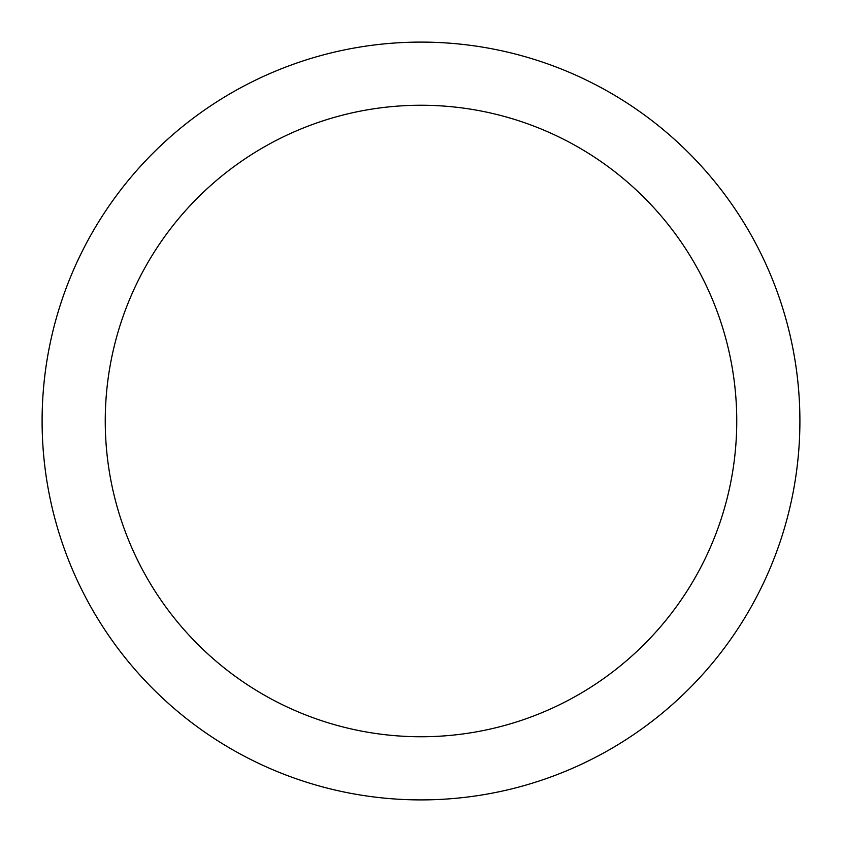 <?xml version="1.0" encoding="UTF-8"?>
<svg xmlns="http://www.w3.org/2000/svg" width="842" height="842" viewBox="0 0 842 842"><rect width="100%" height="100%" fill="white"/><g stroke="black" fill="none" stroke-linecap="round" stroke-linejoin="round"><path stroke-width="1.26" d="M421 799.9A378.9 378.9 0 0 1 42.1 421A378.9 378.9 0 0 1 421 42.1A378.9 378.9 0 0 1 799.9 421A378.9 378.9 0 0 1 421 799.9M421 105.25A315.75 315.75 0 0 1 736.75 421A315.75 315.75 0 0 1 421 736.75A315.75 315.75 0 0 1 105.25 421A315.75 315.75 0 0 1 421 105.25"/></g></svg>
